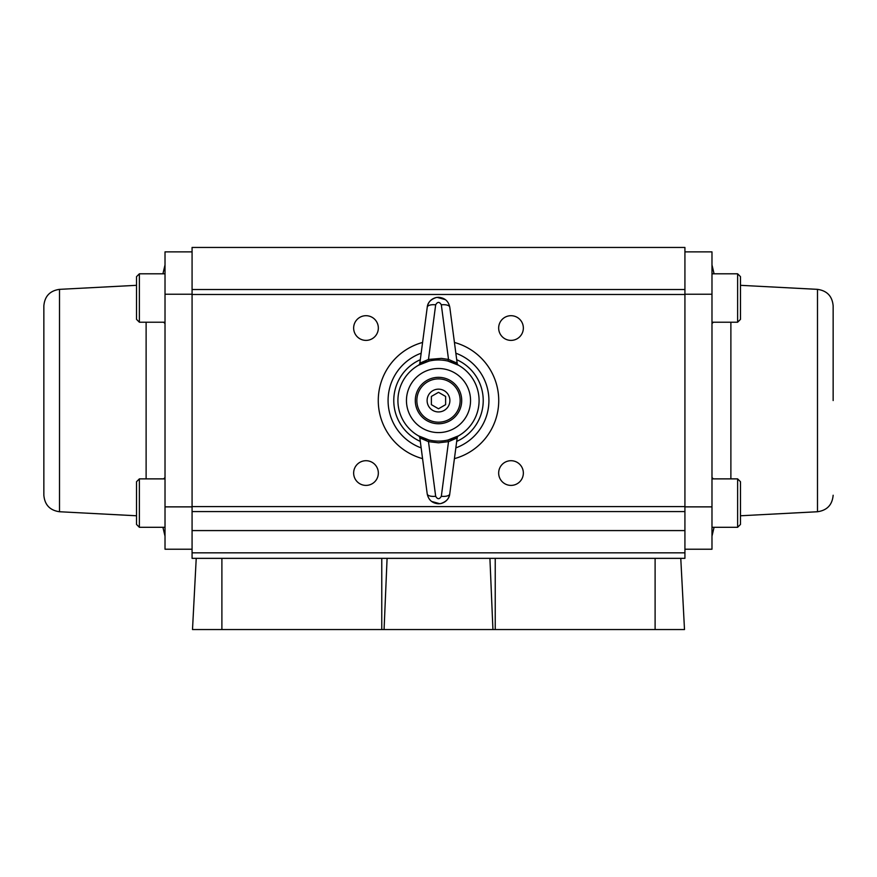<?xml version="1.0" encoding="UTF-8"?>
<svg xmlns="http://www.w3.org/2000/svg" width="877" height="877" viewBox="0 0 877 877"><rect width="100%" height="100%" fill="white"/><g stroke="black" fill="none" stroke-linecap="round" stroke-linejoin="round"><path stroke-width="1.32" d="M684.926 247.457L192.074 247.457L192.074 530.585L684.926 530.585L684.926 247.457M454.439 342.458A60.239 60.239 0 0 1 454.439 458.638M422.561 458.638A60.239 60.239 0 0 1 422.561 342.458M378.338 328.042A12.344 12.344 0 0 1 365.994 340.386A12.344 12.344 0 0 1 353.65 328.042A12.344 12.344 0 0 1 365.994 315.698A12.344 12.344 0 0 1 378.338 328.042M365.994 460.71A12.344 12.344 0 0 1 378.338 473.054A12.344 12.344 0 0 1 365.994 485.398A12.344 12.344 0 0 1 353.65 473.054A12.344 12.344 0 0 1 365.994 460.71M498.662 473.054A12.344 12.344 0 0 1 511.006 460.71A12.344 12.344 0 0 1 523.35 473.054A12.344 12.344 0 0 1 511.006 485.398A12.344 12.344 0 0 1 498.662 473.054M511.006 340.386A12.344 12.344 0 0 1 498.662 328.042A12.344 12.344 0 0 1 511.006 315.698A12.344 12.344 0 0 1 523.35 328.042A12.344 12.344 0 0 1 511.006 340.386M192.074 530.585L192.074 558.342L684.926 558.342L684.926 530.585M680.771 558.342L684.498 629.543L192.501 629.543L196.229 558.342M492.929 629.543L489.914 558.342L387.086 558.342L384.071 629.543M684.926 251.874L711.981 251.874L711.981 549.221L684.926 549.221M711.981 506.873L684.926 506.873M711.981 294.223L684.926 294.223M740.473 515.775L817.496 511.74L817.496 289.355L740.473 285.321M833.15 400.548L833.15 305.854L833.15 400.548M711.981 477.483L713.297 478.875M713.297 322.221L711.981 323.613M192.074 549.221L165.019 549.221L165.019 251.874L192.074 251.874M165.019 294.223L192.074 294.223M165.019 506.873L192.074 506.873M136.527 285.321L59.504 289.355L59.504 511.74L136.527 515.775M59.504 289.355C49.934 290.725 44.716 296.218 43.85 305.854L43.85 495.242C44.716 504.878 49.934 510.37 59.504 511.74M165.019 323.613L163.703 322.221M163.703 478.875L165.019 477.483M165.019 322.221L139.377 322.221L139.377 273.799L165.019 273.799M139.377 273.799L136.527 276.65L136.527 319.371L139.377 322.221M165.019 527.296L139.377 527.296L139.377 478.875L165.019 478.875M139.377 478.875L136.527 481.725L136.527 524.446L139.377 527.296M737.623 322.221L740.473 319.371L740.473 276.65L737.623 273.799L737.623 322.221L711.981 322.221M711.981 478.875L737.623 478.875L737.623 527.296L711.981 527.296M737.623 527.296L740.473 524.446L740.473 481.725L737.623 478.875M711.981 273.799L737.623 273.799L740.473 276.65M438.5 359.965A40.583 40.583 0 0 0 397.917 400.548A40.583 40.583 0 0 0 438.5 441.131A40.583 40.583 0 0 0 479.083 400.548A40.583 40.583 0 0 0 438.5 359.965A40.583 40.583 0 0 1 479.083 400.548A40.583 40.583 0 0 1 438.5 441.131M438.5 503.793C432.273 503.299 428.513 500 427.209 493.894C428.513 500 432.273 503.299 438.5 503.793L440.714 503.584C445.406 502.422 448.377 499.517 449.627 494.858L457.158 437.919L448.52 441.646L441.328 496.283C439.443 499.484 437.557 499.484 435.672 496.283L428.48 441.646L419.842 437.919L427.209 493.894A8.54 3.486 -7.5 0 0 429.84 495.965A8.54 3.486 -7.5 0 0 435.672 496.283M449.791 493.894A8.54 3.486 -172.5 0 1 447.16 495.965A8.54 3.486 -172.5 0 1 441.328 496.283M457.158 363.166L449.791 307.202C448.487 301.096 444.727 297.796 438.5 297.303L436.286 297.511C431.594 298.662 428.623 301.578 427.373 306.237L419.842 363.166A2.85 2.85 -119.6 0 1 418.417 365.27L429.138 361.05L428.48 359.449L435.672 304.812C437.557 301.611 439.443 301.611 441.328 304.812L448.52 359.449L457.158 363.166A2.85 2.85 0 0 0 458.583 365.27L447.862 361.05L448.52 359.449L441.383 358.375L428.48 359.449L419.842 363.166M457.158 437.919A2.85 2.85 60.4 0 1 458.583 435.825L447.862 440.046L448.52 441.646L438.5 442.808L428.48 441.646L429.138 440.046L418.417 435.825A2.85 2.85 -60.4 0 1 419.842 437.919M449.791 307.202A8.54 3.486 172.5 0 0 447.16 305.13A8.54 3.486 172.5 0 0 441.328 304.812M427.209 307.202A8.54 3.486 7.5 0 1 429.84 305.13A8.54 3.486 7.5 0 1 435.672 304.812M438.5 377.329A23.208 23.208 0 0 1 461.708 400.548A23.208 23.208 0 0 1 438.5 423.755A23.208 23.208 0 0 1 415.292 400.548A23.208 23.208 0 0 1 438.5 377.329M421.146 447.884A50.417 50.417 0 0 1 421.146 353.212M455.854 353.212A50.417 50.417 0 0 1 455.854 447.884M420.291 441.394A44.716 44.716 0 0 1 420.291 359.702M456.709 359.702A44.716 44.716 0 0 1 456.709 441.394M460.151 400.548A21.651 21.651 0 0 0 438.5 378.897A21.651 21.651 0 0 0 416.849 400.548A21.651 21.651 0 0 0 438.5 422.199A21.651 21.651 0 0 0 460.151 400.548M449.89 400.548A11.39 11.39 0 0 0 438.5 389.158A11.39 11.39 0 0 0 427.11 400.548A11.39 11.39 0 0 0 438.5 411.938A11.39 11.39 0 0 0 449.89 400.548M438.5 408.77L431.374 404.659L431.374 396.437L438.5 392.326L445.626 396.437L445.626 404.659L438.5 408.77M192.074 552.839L684.926 552.839M192.074 511.576L684.926 511.576M192.074 506.61L684.926 506.61M192.074 294.486L684.926 294.486M192.074 289.52L684.926 289.52M221.892 629.543L221.892 558.342M655.108 629.543L655.108 558.342M495.231 629.543L495.231 558.342M381.769 629.543L381.769 558.342M730.881 478.875L730.881 322.221M146.119 322.221L146.119 478.875M438.5 432.591A32.043 32.043 0 0 1 406.457 400.548A32.043 32.043 0 0 1 438.5 368.504A32.043 32.043 0 0 1 470.543 400.548A32.043 32.043 0 0 1 438.5 432.591M817.496 289.355C827.066 290.725 832.284 296.218 833.15 305.854M714.075 527.296L711.981 536.187M714.075 273.799L711.981 264.909M817.496 511.74C827.066 510.37 832.284 504.878 833.15 495.242M162.925 273.799L165.019 264.909M162.925 527.296L165.019 536.187M437.163 297.38L445.439 299.66M436.286 297.522C431.111 299.221 428.14 302.127 427.373 306.237M439.837 503.716L431.561 501.436M440.714 503.573C445.889 501.874 448.86 498.969 449.627 494.858"/></g></svg>
